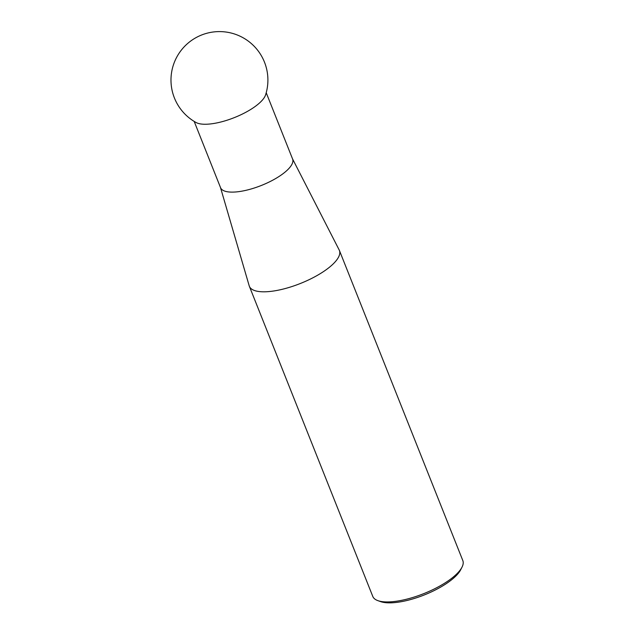 <?xml version="1.0" encoding="UTF-8"?>
<svg xmlns="http://www.w3.org/2000/svg" width="634" height="634" viewBox="0 0 634 634"><rect width="100%" height="100%" fill="white"/><g stroke="black" fill="none" stroke-linecap="round" stroke-linejoin="round"><path stroke-width="0.95" d="M462.012 567.145L460.704 569.728A46.131 15.478 158.3 0 1 426.737 593.947A46.131 15.478 158.3 0 1 383.15 602.3A46.131 15.478 158.3 0 1 380.598 601.611L377.872 600.636A48.453 16.254 -21.7 0 0 380.551 601.357A48.453 16.254 -21.7 0 0 426.333 592.584A48.453 16.254 -21.7 0 0 462.012 567.145A48.453 16.254 -21.7 0 0 462.828 560.599L339.412 250.462A48.453 16.254 158.3 0 1 310.85 278.825A48.453 16.254 158.3 0 1 257.135 291.228A48.453 16.254 158.3 0 1 249.36 286.299A48.453 16.254 158.3 0 1 249.194 285.807L220.481 187.513M249.36 286.299L372.784 596.428A48.453 16.254 -21.7 0 0 377.872 600.636M194.178 121.403L220.561 187.704A38.769 13.005 -21.7 0 0 226.774 191.65A38.769 13.005 -21.7 0 0 269.751 181.728A38.769 13.005 -21.7 0 0 292.599 159.039L266.217 92.738M196.144 122.544A38.769 13.005 -21.7 0 0 199.773 123.788A38.769 13.005 -21.7 0 0 250.367 109.674A38.769 13.005 -21.7 0 0 265.567 94.918A48.453 48.453 0 0 0 194.107 38.753A48.453 48.453 0 0 0 196.144 122.544M292.52 158.849L339.198 249.994A48.453 16.254 158.3 0 1 339.412 250.462"/></g></svg>
